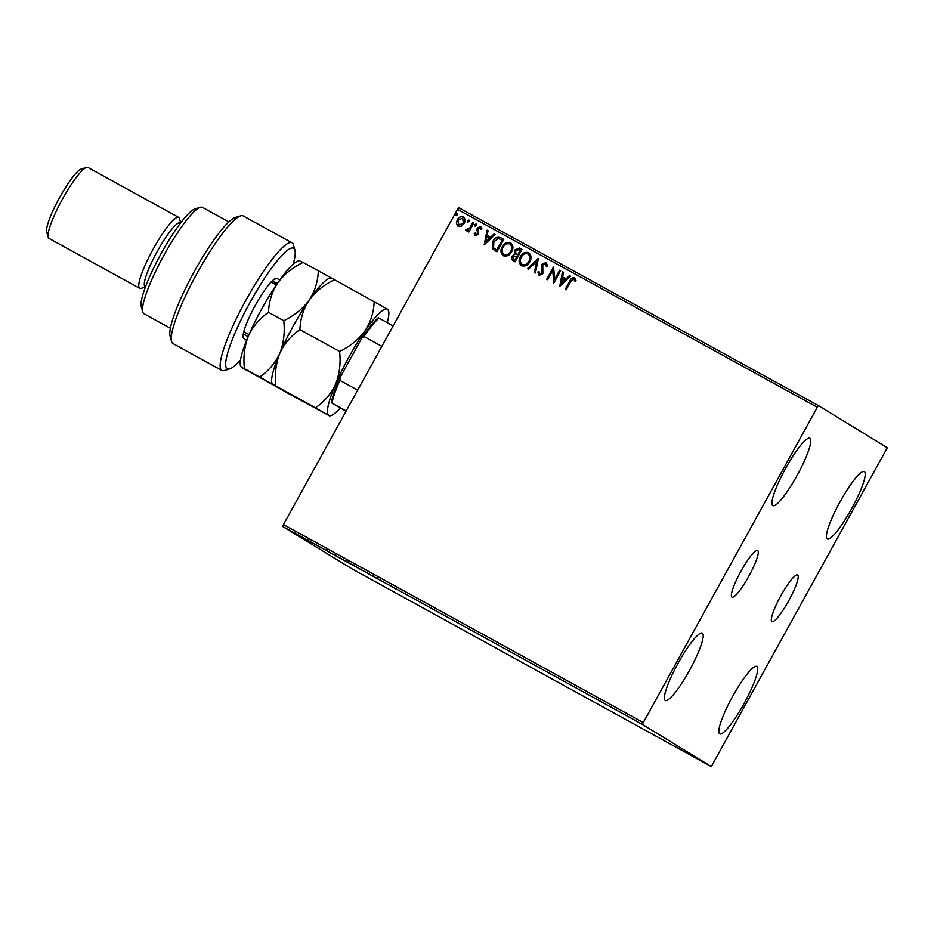 <?xml version="1.0" encoding="UTF-8"?>
<svg xmlns="http://www.w3.org/2000/svg" width="934" height="934" viewBox="0 0 934 934"><rect width="100%" height="100%" fill="white"/><g stroke="black" fill="none" stroke-linecap="round" stroke-linejoin="round"><path stroke-width="1.4" d="M740.837 571.386A26.631 4.67 118.8 0 0 731.987 597.153A26.631 4.67 118.8 0 0 748.811 576.266A26.631 4.67 118.8 0 0 757.661 550.5A26.631 4.67 118.8 0 0 740.837 571.386M780.789 595.834A26.631 4.67 118.8 0 0 771.939 621.6A26.631 4.67 118.8 0 0 788.763 600.702A26.631 4.67 118.8 0 0 797.613 574.935A26.631 4.67 118.8 0 0 780.789 595.834M851.563 508.82A38.446 6.736 -61.2 0 1 827.291 538.976A38.446 6.736 -61.2 0 1 840.063 501.78A38.446 6.736 -61.2 0 1 864.347 471.612A38.446 6.736 -61.2 0 1 851.563 508.82M689.537 670.32A38.446 6.736 -61.2 0 1 665.253 700.477A38.446 6.736 -61.2 0 1 678.037 663.28A38.446 6.736 -61.2 0 1 702.321 633.112A38.446 6.736 -61.2 0 1 689.537 670.32M797.087 475.488A38.446 6.736 -61.2 0 1 772.803 505.644A38.446 6.736 -61.2 0 1 785.587 468.448A38.446 6.736 -61.2 0 1 809.871 438.291A38.446 6.736 -61.2 0 1 797.087 475.488M744.013 703.641A38.446 6.736 -61.2 0 1 719.729 733.809A38.446 6.736 -61.2 0 1 732.513 696.612A38.446 6.736 -61.2 0 1 756.797 666.444A38.446 6.736 -61.2 0 1 744.013 703.641M288.396 529.695L295.284 533.501L288.291 529.648M301.717 537.003L299.954 536.116L301.717 537.003M306.842 539.829L311.185 542.28L306.772 539.805M309.551 541.393L310.672 541.078M308.675 540.821L307.765 540.354M345.078 560.879L351.92 564.743L344.996 560.844M346.853 561.918L347.541 562.28M366.245 572.495L372.281 575.951L366.245 572.495M387.54 584.217L381.434 580.855L387.54 584.217M402.332 592.354L401.573 591.981M642.3 724.34L711.299 766.569L887.3 447.748L818.301 405.531L642.3 724.34L282.792 526.543L351.791 568.759L711.299 766.569M396.553 589.307L390.365 585.77L396.565 589.237M377.791 578.952L371.93 575.659L377.85 578.998M373.226 575.449L372.876 576.185M375.9 577.936L376.857 578.45L377.289 577.761M362.123 570.3L352.737 565.14L362.264 570.394M343.957 560.307L334.57 555.135L344.097 560.4M321.062 547.768L314.875 544.242L321.098 547.709M304.846 538.731L304.239 538.404M303.281 537.856L303.877 538.182M297.642 534.762L297.035 534.435M296.078 533.898L296.673 534.225M285.886 528.305L285.29 527.955M284.321 527.43L284.928 527.757M817.016 407.119L457.497 209.321L458.781 207.733L818.301 405.531M458.127 226.297L456.422 223.413L457.286 219.688C458.687 217.108 460.684 216.186 463.311 216.922C465.33 218.731 465.622 220.926 464.175 223.483L461.489 226.191L457.975 226.203M473.865 222.946L468.868 232.006L467.934 231.48L468.67 230.149L466.206 230.745L465.669 230.044L466.638 229.32L469.382 228.503L472.931 222.42L473.865 222.946L472.931 222.42M475.85 234.597L477.554 233.955L477.776 233.01L476.865 229.636L477.332 228.059L480.636 226.46L481.897 228.748L480.893 229.297L480.134 227.627L478.173 228.456L478.395 234.352L475.289 235.742L474.192 233.453L475.173 232.986L475.85 234.597L477.426 233.874L477.216 227.989L480.718 226.507M495.09 250.779L492.428 248.736L492.93 241.311C494.763 237.656 497.437 236.5 500.951 237.843L503.788 239.396L496.946 251.795L494.366 250.359M513.385 260.843C511.575 259.722 511.202 258.181 512.264 256.22L514.867 254.211L514.681 249.985L519.514 248.047L521.954 249.401L515.113 261.8L513.116 260.691M538.404 258.449L535.474 272.997L534.446 272.436L536.665 261.392L528.504 269.167L527.476 268.607L538.241 258.356M559.699 270.159L560.634 270.685L553.792 283.084L552.788 270.475L547.686 279.721L546.752 279.196L553.593 266.797L554.609 279.383L559.699 270.159L560.634 270.685M565.35 289.435L569.973 281.076C570.837 278.612 572.379 277.573 574.608 277.958L575.998 280.585L574.994 281.274L573.791 279.161L570.721 281.636L566.167 289.89L565.233 289.365L569.845 280.994C570.721 278.542 572.262 277.503 574.48 277.877L574.55 277.923M457.497 209.321L283.457 524.593L642.977 722.391M559.746 286.353L562.513 271.712L563.541 272.273L562.607 276.943L566.039 278.834L569.483 275.542L570.511 276.114L559.746 286.353M546.32 262.384L547.569 266.61L546.46 266.82L545.689 263.703L542.817 264.859L542.841 273.697L539.058 275.39L537.867 271.992L539.023 271.631L539.782 274.117L541.872 273.23L541.895 264.322L546.32 262.384M521.569 265.758C518.755 263.225 518.37 260.177 520.413 256.64C522.304 253.056 525.06 251.748 528.691 252.694C531.446 255.215 531.831 258.239 529.835 261.742C527.955 265.314 525.2 266.657 521.569 265.758L521.382 265.653M521.697 265.84C518.884 263.295 518.498 260.247 520.53 256.71C522.421 253.137 525.188 251.818 528.819 252.764L528.877 252.799M503.403 255.764C500.589 253.219 500.204 250.184 502.235 246.634C504.138 243.062 506.893 241.754 510.524 242.688C513.28 245.222 513.665 248.246 511.669 251.748C509.789 255.321 507.034 256.663 503.403 255.764L503.216 255.659M503.519 255.846C500.717 253.301 500.32 250.254 502.364 246.716C504.255 243.144 507.022 241.824 510.641 242.77L510.711 242.805M484.256 244.813L487.023 230.184L488.05 230.745L487.116 235.403L490.537 237.294L493.993 234.014L495.02 234.574L484.256 244.813M476.363 225.456L475.009 226.051L474.799 224.592L476.153 223.985L476.363 225.456M469.16 221.486L467.806 222.094L467.595 220.622L468.95 220.027L469.16 221.486M457.415 215.03L456.061 215.626L455.85 214.166L457.205 213.559L457.415 215.03M282.792 526.543L283.457 524.593M575.122 281.344L574.305 279.675M574.433 279.756L573.791 279.161M559.711 286.329L562.513 271.712M562.642 271.794L563.541 272.284M566.039 278.834L562.607 276.943M566.156 278.904L569.483 275.542M569.6 275.623L570.499 276.114M561.322 283.317L565.047 279.955L562.303 278.437L561.322 283.317L564.93 279.885M553.722 283.037L552.788 270.475M546.869 279.266L553.593 266.797M559.816 270.241L554.609 279.383M539.782 274.117L542 273.3L542.012 264.404L546.483 262.489M546.588 266.89L545.689 263.703M539.187 275.46L537.867 271.992M537.984 272.063L539.011 271.747M534.575 272.506L536.665 261.392M527.605 268.677L538.358 258.426M529.018 261.31L528.901 261.228C530.5 258.438 530.208 256.021 528.025 253.978C525.095 253.196 522.865 254.258 521.347 257.154C519.736 259.967 520.028 262.407 522.234 264.474L522.351 264.544C525.282 265.256 527.5 264.182 529.018 261.31C530.617 258.508 530.325 256.091 528.142 254.048M522.351 264.544L522.234 264.474C525.165 265.186 527.383 264.112 528.901 261.228M513.502 260.913C511.692 259.804 511.318 258.263 512.381 256.301L512.264 256.22M512.381 256.301L514.867 254.211M514.984 254.293L514.681 249.985M514.809 250.055L519.514 248.047M519.631 248.129L521.954 249.401M515.883 253.534L517.891 254.83L520.436 250.23L519.234 249.565L515.626 250.499L515.883 253.534L517.763 254.76L520.308 250.149M513.805 259.418L514.996 260.084L517.191 256.103L513.21 256.722L513.898 259.465L514.867 260.002L517.062 256.033M503.963 254.422L504.185 254.55C507.115 255.262 509.334 254.188 510.851 251.316C512.451 248.514 512.159 246.097 509.976 244.054M510.851 251.316L510.723 251.234C512.334 248.444 512.042 246.027 509.859 243.984L510.069 244.113M509.859 243.984C506.928 243.202 504.699 244.264 503.181 247.16C501.57 249.973 501.862 252.402 504.068 254.468C506.999 255.192 509.217 254.118 510.723 251.234M495.207 250.849L492.557 248.806L493.047 241.381C494.892 237.726 497.565 236.571 501.068 237.913L500.951 237.843M501.068 237.913L503.788 239.408M495.429 249.296L496.83 250.078L502.27 240.225L498.441 238.532L493.876 241.824L493.572 247.837L496.701 250.008L502.142 240.155M495.487 249.331L496.211 249.74M484.221 244.801L487.023 230.184M487.151 230.254L488.05 230.745M490.537 237.294L487.116 235.403M490.665 237.364L493.993 234.014M494.109 234.084L495.008 234.574M485.832 241.789L489.556 238.415L486.812 236.897L485.832 241.789L489.439 238.345M475.418 235.823L474.192 233.453M474.309 233.535L475.184 233.115M481.01 229.367L480.134 227.627M475.126 226.133L474.799 224.592M474.916 224.662L476.27 224.067M468.051 231.55L468.67 230.149M466.323 230.815L465.669 230.044M465.786 230.114L466.708 229.437M469.382 228.503L466.977 229.717M469.51 228.573L473.048 222.502M467.922 222.164L467.595 220.622M467.712 220.704L469.066 220.097M458.244 226.378L456.422 223.413M456.539 223.495L457.286 219.688M457.403 219.77C458.804 217.178 460.812 216.256 463.427 216.992L463.509 217.038M463.369 223.028L462.692 218.031L458.232 220.202L458.746 225.187L463.369 223.028L462.692 218.031M458.804 225.222L463.241 222.957M456.177 215.707L455.85 214.166M455.967 214.236L457.321 213.641M353.682 565.654L361.189 569.787L353.682 565.654L353.951 564.86M361.201 569.763L361.692 569.156M349.783 563.564L347.787 562.443L349.783 563.564M348.137 561.708L347.787 562.443M349.386 563.284L346.012 561.404L349.386 563.284M345.977 561.381L346.362 560.669M335.516 555.66L343.023 559.781L335.516 555.66L335.785 554.866M343.035 559.77L343.525 559.151M332.597 554.107L326.083 550.465L332.621 554.06M326.351 549.682L326.083 550.465M318.447 546.262L321.074 547.709L318.447 546.262M307.776 540.331L308.127 539.63M289.33 530.232L294.338 532.987L289.248 530.173L289.645 529.473M294.35 532.964L294.817 532.333M381.854 346.351L364.038 336.544L361.656 338.4A53.413 9.352 -61.2 0 1 378.305 317.782L378.935 318.097A54.627 9.573 118.8 0 0 364.038 336.544M346.21 410.925L331.372 402.799A53.413 9.352 -61.2 0 1 340.151 377.359L361.656 338.4M340.151 377.359L339.859 380.36A54.627 9.573 118.8 0 0 332.002 403.114M357.664 390.167L339.859 380.36M393.132 325.908L378.935 318.097M346.012 411.287L331.372 402.799M293.183 264.205A68.789 12.049 118.8 0 0 294.946 250.277A68.789 12.049 118.8 0 0 250.149 302.254A68.789 12.049 118.8 0 0 229.682 368.895A68.789 12.049 118.8 0 0 240.505 359.952M229.682 368.895L224.382 370.518A72.84 12.761 -61.2 0 1 221.837 370.448A72.84 12.761 -61.2 0 1 246.051 299.966A72.84 12.761 -61.2 0 1 292.05 242.817A72.84 12.761 -61.2 0 1 293.486 244.93L294.946 250.277M142.727 311.956L141.267 306.609A56.647 9.924 -61.2 0 1 161.208 253.441A56.647 9.924 -61.2 0 1 195.008 208.924L200.308 207.301A60.698 10.636 118.8 0 0 164.092 254.982A60.698 10.636 118.8 0 0 142.727 311.956A60.698 10.636 118.8 0 0 143.918 313.719L170.362 328.266M228.877 221.918L202.433 207.36A60.698 10.636 118.8 0 0 200.308 207.301M145.47 286.866L145.144 286.691A36.414 6.375 -61.2 0 1 157.251 251.444A36.414 6.375 -61.2 0 1 180.262 222.876L180.577 223.051M145.4 287.042L141.127 288.361A40.466 7.087 -61.2 0 1 139.703 288.314A40.466 7.087 -61.2 0 1 153.153 249.156A40.466 7.087 -61.2 0 1 178.721 217.412A40.466 7.087 -61.2 0 1 179.515 218.579L180.694 222.899M48.159 237.213L46.7 231.865A36.414 6.375 -61.2 0 1 59.519 197.681A36.414 6.375 -61.2 0 1 81.246 169.066L86.547 167.431A40.466 7.087 118.8 0 0 62.403 199.222A40.466 7.087 118.8 0 0 48.159 237.213A40.466 7.087 118.8 0 0 48.953 238.38L139.703 288.314M178.721 217.412L87.959 167.478A40.466 7.087 118.8 0 0 86.547 167.431M272.168 280.982L277.164 283.726M292.05 242.817L243.19 215.929A72.84 12.761 118.8 0 0 240.633 215.859A72.84 12.761 118.8 0 0 196.899 273.592A72.84 12.761 118.8 0 0 171.541 341.447A72.84 12.761 118.8 0 0 172.965 343.56L221.837 370.448M171.541 341.447L170.081 336.1A68.789 12.049 -61.2 0 1 194.027 272.016A68.789 12.049 -61.2 0 1 235.333 217.482L240.633 215.859M246.588 340.361L243.809 338.657A34.395 6.024 -61.2 0 1 243.179 337.688A34.395 6.024 -61.2 0 1 255.157 305.651A34.395 6.024 -61.2 0 1 275.81 278.379A34.395 6.024 -61.2 0 1 277.059 278.437L279.721 280.072M277.293 283.539L272.541 280.632M243.307 333.835L248.082 336.754M374.16 301.519C373.833 312.084 370.775 321.891 364.972 330.94C358.586 339.544 350.122 346.374 339.579 351.453C340.887 363.092 339.567 373.962 335.633 384.084C331.056 393.856 324.343 401.76 315.494 407.796L329.62 415.992L331.033 415.56A60.698 10.636 -61.2 0 1 328.838 415.455L286.329 392.397L272.985 384.738L271.864 383.01A60.698 10.636 -61.2 0 1 279.791 353.356C284.368 343.584 291.081 335.68 299.931 329.644C300.258 319.078 303.317 309.271 309.119 300.223C315.505 291.618 323.97 284.788 334.512 279.71L387.493 309.189L388.614 310.905A60.698 10.636 118.8 0 0 387.493 309.189A60.698 10.636 -61.2 0 0 364.972 330.94A60.698 10.636 -61.2 0 0 335.633 384.084A60.698 10.636 -61.2 0 0 328.838 415.455M299.931 329.644L339.579 351.453M334.512 279.71L318.307 270.802C317.992 281.356 314.921 291.163 309.119 300.223A60.698 10.636 -61.2 0 1 329.457 278.355L330.858 277.923M275.845 385.987C274.549 374.347 275.857 363.466 279.791 353.356C275.203 363.139 268.49 371.043 259.64 377.067L315.494 407.796M279.791 353.356A60.698 10.636 -61.2 0 1 309.119 300.223C302.744 308.815 294.28 315.657 283.738 320.724C285.033 332.364 283.714 343.245 279.791 353.356M340.209 408.1A60.698 10.636 -61.2 0 1 331.033 415.56M387.213 322.662A60.698 10.636 118.8 0 0 388.614 310.905M241.567 367.447L244.428 368.697C243.132 357.057 244.451 346.187 248.374 336.065A60.698 10.636 -61.2 0 0 240.458 365.731L241.567 367.447L273.849 385.252M300.234 261.181L303.095 262.431C292.552 267.498 284.088 274.339 277.713 282.932C271.899 291.992 268.84 301.799 268.525 312.353C259.675 318.389 252.962 326.293 248.374 336.065A60.698 10.636 -61.2 0 1 277.713 282.932A60.698 10.636 -61.2 0 1 298.039 261.076L299.452 260.633M303.095 262.431L318.307 270.802M268.525 312.353L283.738 320.724M244.428 368.697L259.64 377.067M274.094 279.324L277.059 278.437M243.05 335.936L243.809 338.657M401.34 591.841L401.737 591.129M271.094 282.091L276.324 284.963M243.786 331.722L249.016 334.594"/></g></svg>
